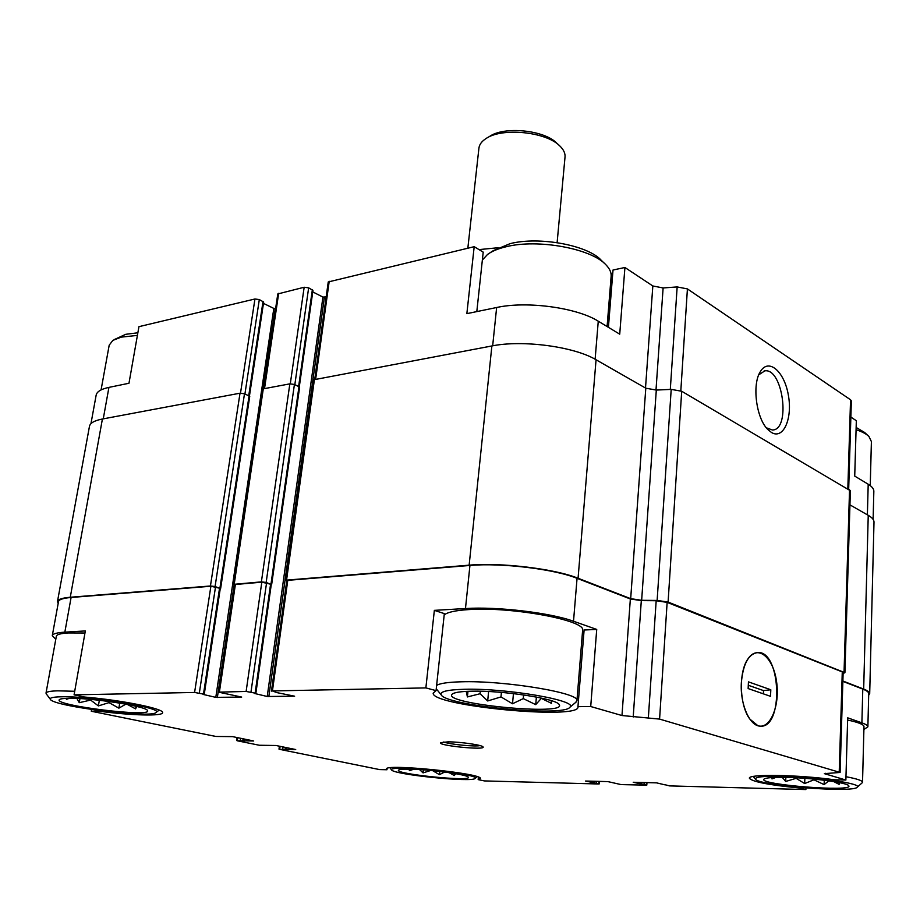 <?xml version="1.0" encoding="UTF-8"?>
<svg xmlns="http://www.w3.org/2000/svg" width="920" height="920" viewBox="0 0 920 920"><rect width="100%" height="100%" fill="white"/><g stroke="black" fill="none" stroke-linecap="round" stroke-linejoin="round"><path stroke-width="1.38" d="M786.013 777.377C772.857 777.158 765.497 777.756 763.956 779.171C757.988 784.714 854.542 792.293 848.723 785.737C847.515 782.644 811.509 777.803 786.013 777.377M775.951 777.377L771.995 778.883L772.087 777.549M828.782 780.838L824.124 784.622L813.947 779.792L804.666 783.553L796.11 778.331L785.692 781.459L782.241 777.331M839.362 782.621L839.12 784.38L833.727 781.586M471.58 691.196C460.345 691.449 453.824 692.484 452.019 694.301C442.267 704.007 567.996 716.116 559.153 704.605C557.083 698.786 502.63 690.333 471.58 691.196M551.16 700.615L551.459 703.34L541.328 698.372L535.716 704.639L523.261 698.613L512.509 703.765L500.986 696.923L487.68 700.971L480.067 693.737L467.394 696.946L466.256 691.38M68.252 698.303C63.192 698.406 60.237 698.844 59.386 699.625C52.52 705.41 153.249 717.795 147.487 710.55C147.085 706.387 90.827 697.578 68.252 698.303M69.471 698.292L66.412 699.303L66.769 698.337M125.879 704.156L118.876 708.158L109.008 702.627L98.382 705.904L90.632 700.074L79.246 702.684L76.912 698.441M136.666 706.445L135.585 708.883L127.397 704.444M410.4 769.166C403.316 769.039 399.36 769.35 398.544 770.12C393.967 773.996 472.454 781.942 468.303 777.193C467.947 774.674 430.686 769.465 410.4 769.166M413.678 769.269L409.423 770.672L409.055 769.143M430.767 770.454L423.062 772.892L419.52 769.568M444.705 772.018L439.415 774.663L432.618 770.626M455.722 773.685L454.308 775.525L449.041 772.616M863.903 729.491L867.882 726.8C867.836 725.569 865.835 724.247 861.89 722.844L847.688 717.83L845.871 780.045L834.509 779.792C797.893 774.64 747.281 773.938 749.42 778.297C752.353 781.816 769.35 785.082 800.411 788.095L805.885 789.556L805.943 787.968M800.434 787.508L800.411 788.095M478.411 777.147L478.17 779.619L484.391 780.919L598.172 783.978L599.254 783.886L599.438 781.402M387.101 768.442L386.952 769.752L379.534 769.58L279.772 749.386L285.441 749.397L285.706 747.488M867.387 514.832L868.204 484.23L854.726 476.1L856.336 420.716L850.862 417.093M492.671 345.805L496.639 307.51L466.854 313.651L474.191 246.686L483.207 252.126L476.813 311.592M608.419 327.336L613.019 270.02L624.921 267.49L619.723 334.167L598.264 321.207C576.978 307.648 526.757 300.805 496.639 307.51M444.337 613.617L436.057 690.632L425.868 687.907L434.355 610.362L444.337 613.617M596.723 629.429L584.108 630.005L577.955 706.652L590.72 706.525L596.723 629.429L573.516 621.253L577.058 578.323L630.349 598.977L641.309 600.61L656.178 600.737L667.138 602.37L842.271 671.91L843.134 672.577L840.109 772.455L824.366 773.639L845.871 780.045M98.957 710.539L98.854 711.171C131.399 715.484 162.736 716.346 162.576 712.701C164.657 708.894 122.302 700.189 84.559 697.038L74.083 694.841L85.33 630.936L64.849 632.144L71.093 597.471L210.887 586.247L220.294 588.386L204.263 694.232L203.044 694.404L215.797 697.36L273.827 308.418L263.476 303.393M91.586 709.515L91.287 711.24L98.854 711.171M240.499 393.139L254.943 298.988L138.943 326.669L128.972 383.26L108.928 387.389C101.073 389.079 96.818 391.667 96.151 395.163L90.953 423.66M314.755 379.178L328.244 281.957L474.191 246.686M624.921 267.49L652.832 285.97L663.113 287.96L677.154 286.925L687.412 288.914L850.551 399.786L851.356 400.924L848.677 489.233M868.204 484.23C871.942 486.519 873.816 488.83 873.839 491.176L873.827 491.372M254.943 298.988L259.313 299.575L263.672 302.047L249.458 395.91M234.473 584.993L233.346 584.372L275.264 308.614L273.827 308.418M263.683 388.757L277.794 293.952L304.163 287.247L308.648 287.845L312.961 290.409L299.322 386.641M312.742 291.893L322.931 297.079L326.186 296.872M482.367 260.026L487.542 254.449C491.935 251.217 498.088 248.664 505.988 246.778C537.763 238.59 591.779 248.607 606.119 265.006C609.684 268.743 611.363 272.435 611.156 276.103L612.835 272.286M52.302 635.605L58.5 601.634C58.903 599.541 63.1 598.161 71.093 597.471M58.178 603.359L57.488 601.484C57.902 599.357 62.169 597.954 70.276 597.252L210.439 585.982L215.084 586.523L220.282 588.535M215.797 697.36L241.684 697.072L218.523 692.15L234.531 584.579L261.809 582.164L271.296 584.372L255.875 693.266L254.541 693.461L267.226 696.497L322.931 297.079M233.346 584.372L261.383 581.877L266.156 582.441L271.273 584.534M771.42 432.446C783.483 439.933 792.81 418.22 788.279 394.749C784.185 371.116 768.338 357.604 760.242 371.818C751.928 384.617 756.217 418.071 767.636 429.318L771.42 432.446M805.885 789.556L669.599 785.898L664.596 784.622M599.254 783.886L585.522 781.045L607.879 781.609L621.115 784.599L646.794 785.151L633.224 782.264L656.592 782.862L664.585 784.771M295.699 749.65L285.441 749.397M295.699 749.535L275.942 745.487L259.359 745.257L237.44 740.818L243.121 740.807L243.397 738.841M91.287 711.24L215.901 736.46L232.541 736.621L253.69 740.98L243.121 740.807M425.868 687.907L272.435 690.931L276.678 692.564L294.63 696.198L267.226 696.497M57.5 601.393L89.459 426.362C90.102 423.027 94.415 420.578 102.407 419.014L240.016 393.197L244.49 393.772L249.745 396.29L220.662 588.363M234.232 584.062L263.292 388.838L289.846 383.858L294.423 384.445L299.632 387.055L271.688 584.338M286.764 580.842L285.614 580.198L313.478 379.822L491.878 345.954C522.663 339.698 574.195 346.598 596.056 359.766L645.794 388.194L656.305 390.068L671.197 389.378L681.697 391.253L850.367 490.728L844.916 672.704L843.111 673.452M285.614 580.198L469.142 565.167C500.928 562.292 554.898 568.813 578.07 578.254L630.683 598.667L645.794 388.194M844.916 672.704L668.092 602.059L657.133 600.438L641.654 600.3L630.683 598.667M849.942 504.861L868.238 515.315C872.056 517.523 873.977 519.754 874 521.985L874 522.18M842.881 681.007L863.673 689.08C867.64 690.644 869.653 692.127 869.699 693.553L868.675 695.232M271.457 691.127L286.821 580.416L469.936 565.455C501.193 562.637 554.242 569.043 577.058 578.323M842.869 681.375L862.787 689.091C866.697 690.632 868.675 692.093 868.721 693.496L868.721 693.622M573.516 621.253C550.447 612.743 496.926 606.406 465.474 608.534L434.355 610.362M590.72 706.525L621.977 715.53L630.349 598.977M840.109 772.455L659.582 719.095L621.977 715.53M757.919 725.719C770.235 729.859 780.183 705.467 776.56 681.605C773.352 657.581 758.045 644.448 748.317 658.409C738.449 671.059 739.243 705.203 749.869 719.118L757.919 725.719M55.786 639.262L52.29 635.685C52.647 633.834 56.833 632.661 64.849 632.144M74.083 694.841L194.591 692.461L204.263 694.232M218.523 692.15L246.123 691.449L255.875 693.266M448.132 741.842L440.577 742.681C437.253 745.591 486.07 750.467 483.057 746.925C482.528 745.062 460.494 741.842 448.132 741.842M436.057 690.632L433.216 693.082C430.41 705.824 579.611 720.21 577.99 706.997L577.955 706.652M478.17 779.619L480.366 778.573C483.494 773.456 383.95 763.37 386.446 769.051L386.952 769.752M766.337 427.8L772.466 430.008C790.981 429.962 782.966 367.897 764.853 370.852L758.781 374.796M582.383 633.121L584.016 631.12M582.59 630.545L582.613 630.338C586.304 620.436 511.531 606.464 468.648 609.592C455.607 610.42 447.465 612.191 444.199 614.928M863.972 726.673L863.972 726.57C863.742 724.477 858.291 722.303 847.619 720.038M46.011 693.094L56.338 636.26C56.683 634.524 60.616 633.431 68.137 632.948L84.973 633.006M137.862 332.787L125.752 334.305L114.08 339.652M137.413 335.397L121.221 337.134L112.838 340.388L109.192 345.195L101.073 389.907M604.739 263.672L601.231 260.279C588.053 245.26 539.051 236.164 510.094 243.65L493.258 250.665L490.084 252.758M74.704 691.276L57.753 690.839C50.197 691.035 46.276 691.806 46.011 693.151L46.356 694.002M61.007 696.796C53.13 696.981 49.576 697.82 50.347 699.315C52.923 706.445 152.674 718.681 156.112 712.413C164.093 708.101 90.666 695.819 61.007 696.796M575.644 702.431L576.943 700.672C580.509 693.013 504.539 680.34 461.207 681.8C448.051 682.145 439.852 683.353 436.62 685.411M464.588 689.275C447.315 689.747 439.53 691.621 441.22 694.887C446.177 705.801 563.971 717.163 569.871 707.261C579.174 700.718 506.621 688.022 464.588 689.275M868.331 435.896L864.616 432.469L856.14 427.455M871.389 441.554L868.928 436.459C866.352 433.952 862.063 431.687 856.083 429.663M405.697 768.2C395.692 768.027 390.966 768.579 391.529 769.856C392.955 774.571 473.386 782.713 475.26 778.331C479.803 775.617 431.928 768.556 405.697 768.2M861.994 782.977L862.534 782.172C862.281 780.551 856.761 778.734 845.963 776.721M781.896 776.25C763.45 775.985 754.687 776.974 755.584 779.228C758.091 785.622 854.427 793.201 857.325 787.117C862.144 783.587 815.453 776.779 781.896 776.25M443.785 741.957C448.937 744.291 474.547 746.867 480.067 745.602M454.514 773.478L454.308 775.525M439.76 771.408L439.415 774.663M423.395 769.833L423.062 772.892M409.595 769.154L409.423 770.672M136.01 706.284L135.585 708.883M119.726 703.087L118.876 708.158M109.204 701.5L109.008 702.627M99.337 700.269L98.382 705.904M90.746 699.395L90.632 700.074M79.959 698.591L79.246 702.684M536.394 697.049L535.716 704.639M523.595 694.91L523.261 698.613M513.452 693.599L512.509 703.765M501.411 692.392L500.986 696.923M488.6 691.518L487.68 700.971M480.32 691.231L480.067 693.737M467.969 691.299L467.394 696.946M839.178 782.586L839.12 784.38M824.274 780.229L824.124 784.622M813.97 779.091L813.947 779.792M804.862 778.32L804.666 783.553M785.852 777.377L785.692 781.459M559.13 145.337L556.795 143.198C544.444 130.053 503.976 126.017 489.509 136.482L487.347 137.781M565.018 157.078L565.041 156.848C565.294 153.249 563.615 149.684 560.004 146.142C546.434 131.686 501.641 127.213 485.748 138.736C481.585 141.496 479.308 144.67 478.917 148.246L467.843 248.193M479.032 249.607L498.203 247.721M770.81 689.77L770.523 696.325L748.132 688.562L748.454 681.869L770.81 689.77L763.519 690.598L748.293 685.273M741.347 682.778C740.002 704.145 749.639 726.087 760.127 726.133C783.644 728.95 781.321 651.601 758.16 652.487C748.696 653.545 743.095 663.642 741.347 682.778M763.381 693.852L763.519 690.598M315.675 379.005L329.222 281.267M595.125 359.26L598.264 321.207M645.506 388.033L652.832 285.97M103.258 418.853L108.928 387.389M655.994 390.08L663.113 287.96M670.3 389.413L677.154 286.925M680.823 390.816L687.412 288.914M847.837 488.738L850.551 399.786M640.101 784.024L640.205 782.448M641.286 784.162L641.401 782.471M641.654 784.173L641.757 782.483M592.572 782.77L592.687 781.23M593.733 782.897L593.86 781.252M594.078 782.908L594.205 781.264M285.142 749.34L285.395 747.431M286.649 749.535L286.89 747.73M242.799 740.738L243.075 738.771M244.363 740.945L244.628 739.093M244.927 393.955L259.313 299.575M248.756 395.577L263.039 301.392M217.35 697.532L234.128 584.89M264.511 388.608L278.668 293.33M290.294 383.789L304.163 287.247M294.837 384.629L308.648 287.845M298.655 386.32L312.351 289.742M268.824 696.681L324.403 297.275M286.591 579.853L314.456 379.235M469.142 565.167L491.878 345.954M578.07 578.254L596.056 359.766M641.654 600.3L656.305 390.068M657.133 600.438L671.197 389.378M668.092 602.059L681.697 391.253M844.054 672.037L849.539 489.739M863.673 689.08L868.238 515.315M70.276 597.252L102.407 419.014M210.439 585.982L240.016 393.197M215.084 586.523L244.49 393.772M219.949 587.96L249.09 395.715M261.383 581.877L289.846 383.858M266.156 582.441L294.423 384.445M271.009 583.935L299 386.469M272.435 690.931L287.81 580.072M465.474 608.534L469.936 565.455M633.202 717.013L641.309 600.61M648.37 717.611L656.178 600.737M659.582 719.095L667.138 602.37M839.224 771.972L842.271 671.91M825.263 774.111L825.297 773.283M861.89 722.844L862.787 689.091M644.034 784.426L644.161 782.54M646.38 784.978L646.542 782.609M596.413 783.161L596.562 781.321M598.805 783.713L598.977 781.39M279.726 749.041L280.094 746.338M282.716 749.075L283.003 746.936M237.302 740.439L237.705 737.679M240.304 740.473L240.626 738.277M194.591 692.461L210.887 586.247M199.341 692.99L215.533 586.799M203.515 693.944L219.581 587.995M219.408 691.978L235.416 584.28M246.123 691.449L261.809 582.164M250.987 691.99L266.582 582.728M255.15 692.967L270.618 583.97M452.663 693.783L452.019 694.301M873.126 519.397L873.839 491.176M869.699 693.553L874 521.985M867.882 726.8L868.721 693.496M646.794 785.151L646.967 782.621M279.002 749.133L279.392 746.2M236.601 740.543L237.038 737.541M764.06 370.978L764.853 370.852M759.54 373.129L760.242 371.818M611.156 276.103L607.096 326.542M156.112 712.413L159.195 710.102M50.347 699.315L46.149 693.714M582.613 630.338L576.943 700.672M569.871 707.261L576.495 701.73M441.22 694.887L436.252 688.793M871.401 441.335L870.251 485.622M475.26 778.331L477.216 776.71M391.529 769.856L389.93 767.82M863.972 726.57L862.534 782.172M857.325 787.117L862.362 782.644M755.584 779.228L753.169 776.48M565.041 156.848L557.117 242.627"/></g></svg>
